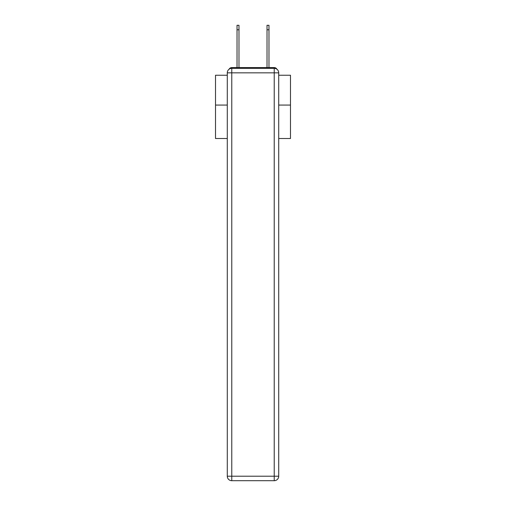 <?xml version="1.0" encoding="UTF-8"?>
<svg xmlns="http://www.w3.org/2000/svg" width="506" height="506" viewBox="0 0 506 506"><rect width="100%" height="100%" fill="white"/><g stroke="black" fill="none" stroke-linecap="round" stroke-linejoin="round"><path stroke-width="0.76" d="M278.717 138.511L290.488 138.511L290.488 75.236L278.717 75.236M227.283 105.071L215.512 105.071L215.512 75.236L227.283 75.236M215.512 105.071L215.512 138.511L227.283 138.511M276.883 69.208A2.998 2.998 0 0 0 274.22 67.589L231.78 67.589A2.998 2.998 0 0 0 229.117 69.208M290.488 105.071L278.717 105.071M231.78 67.589L237.029 67.589L237.029 25.3L238.977 25.3L238.977 67.589L241.305 67.589M264.695 67.589L267.023 67.589L267.023 25.3L268.971 25.3L268.971 29.797L267.023 29.797M268.971 29.797L268.971 67.589L274.22 67.589M231.78 68.335L274.22 68.335A4.497 4.497 0 0 1 278.717 72.832L278.717 476.203A4.497 4.497 0 0 1 274.22 480.7L231.78 480.7L231.78 476.203L274.22 476.203L274.22 72.832L231.78 72.832L231.78 476.203L227.283 476.203L227.283 72.832L231.78 72.832L231.78 68.335A4.497 4.497 0 0 0 227.283 72.832A4.497 4.497 0 0 1 231.78 68.335M227.283 476.203A4.497 4.497 0 0 0 231.78 480.7A4.497 4.497 0 0 1 227.283 476.203M274.22 480.7A4.497 4.497 0 0 0 278.717 476.203L274.22 476.203L274.22 480.7M278.717 72.832A4.497 4.497 0 0 0 274.22 68.335L274.22 72.832L278.717 72.832M237.029 29.797L238.977 29.797"/></g></svg>
